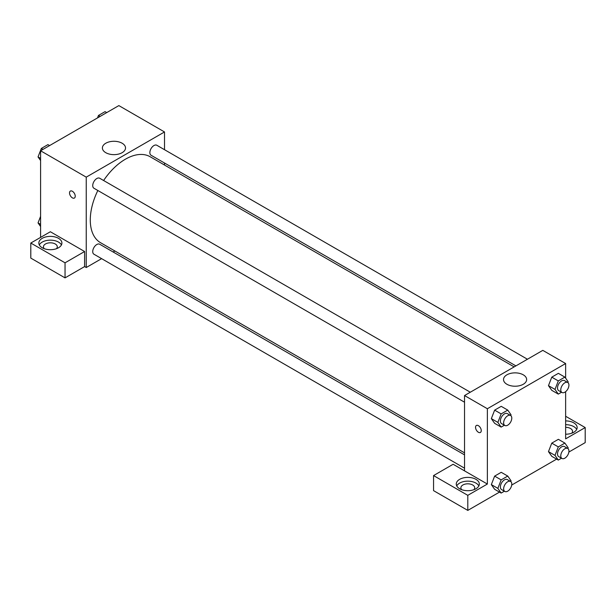 <?xml version="1.0" encoding="UTF-8"?>
<svg xmlns="http://www.w3.org/2000/svg" width="616" height="616" viewBox="0 0 616 616"><rect width="100%" height="100%" fill="white"/><g stroke="black" fill="none" stroke-linecap="round" stroke-linejoin="round"><path stroke-width="0.92" d="M40.587 237.391L40.587 150.781L118.849 105.598L164.511 131.955L164.511 149.703M164.511 163.017L164.511 165.026M105.783 143.235A11.565 6.676 180 0 1 118.388 141.788A11.565 6.676 180 0 1 125.525 147.963A11.565 6.676 180 0 1 113.96 154.639A11.565 6.676 180 0 1 102.395 147.963A11.565 6.676 180 0 1 105.783 143.235M101.609 258.651L86.24 267.521L86.24 177.146L40.587 150.781M86.24 177.146L164.511 131.955M70.363 191.068A4.035 2.333 -120 0 0 69.747 194.294A4.035 2.333 -120 0 0 72.388 197.851A4.035 2.333 60 0 1 69.747 194.302A4.035 2.333 60 0 1 70.363 191.068A4.035 2.333 60 0 1 74.397 193.393A4.035 2.333 60 0 1 74.397 198.052A4.035 2.333 60 0 1 72.38 197.859A4.035 2.333 -120 0 0 74.405 198.052M84.608 251.513L50.366 231.747L30.8 243.043L65.042 262.816L84.608 251.513L84.608 266.582L86.24 267.521M42.211 238.338A11.527 6.661 180 0 1 54.778 236.89A11.527 6.661 180 0 1 61.9 243.043A11.527 6.661 180 0 1 50.366 249.703A11.527 6.661 180 0 1 38.839 243.043A11.527 6.661 180 0 1 42.211 238.338M61.423 244.929A11.527 6.661 0 0 0 42.211 242.103A11.527 6.661 0 0 0 39.309 244.929M44.267 248.695A6.915 3.996 180 0 1 43.451 246.808A6.915 3.996 180 0 1 47.717 243.12A6.915 3.996 180 0 1 55.255 243.982A6.915 3.996 180 0 1 57.288 246.808A6.915 3.996 180 0 1 56.472 248.695M65.042 262.816L65.042 277.878L84.608 266.582M30.8 243.043L30.8 258.104L65.042 277.878M114.884 250.982L113.136 251.99M470.301 392.223L99.692 178.247A5.767 3.326 120 0 0 93.925 181.581A5.767 3.326 120 0 0 93.925 188.234L464.533 402.21M464.533 454.87L99.692 244.229A5.767 3.326 120 0 0 95.249 245.769A5.767 3.326 120 0 0 92.731 251.574A5.767 3.326 120 0 0 93.925 254.208L464.533 468.183M527.435 359.236L156.826 145.261A5.767 3.326 120 0 0 152.383 146.808A5.767 3.326 120 0 0 149.865 152.606A5.767 3.326 120 0 0 151.059 155.247L515.908 365.889M514.16 366.897L150.189 156.764A49.627 28.652 120 0 0 103.611 180.519M97.844 190.498A49.627 28.652 120 0 0 90.282 219.997A49.627 28.652 120 0 0 100.562 242.712L464.533 452.852M464.533 470.863L453.122 464.272L433.556 475.575L467.798 495.341L487.364 484.045L464.533 470.863L464.533 395.549L542.804 350.365L565.634 363.54L565.634 378.185M433.556 475.575L433.556 490.636L467.798 510.402L499.499 492.107M511.711 485.046L556.633 459.12M568.853 452.059L585.2 442.619L585.2 427.558L565.634 438.854L565.634 391.661M565.634 427.335A6.915 3.996 180 0 1 570.524 428.505A6.915 3.996 180 0 1 572.549 431.323A6.915 3.996 180 0 1 571.733 433.21M576.692 429.444A11.527 6.661 0 0 0 565.634 424.67M565.634 420.905A11.527 6.661 180 0 1 577.161 427.558A11.527 6.661 180 0 1 565.634 434.218M461.7 489.689A6.915 3.996 180 0 1 460.876 487.81A6.915 3.996 180 0 1 467.798 483.814A6.915 3.996 180 0 1 474.713 487.81A6.915 3.996 180 0 1 473.897 489.689M478.855 485.924A11.527 6.661 0 0 0 459.644 483.106A11.527 6.661 0 0 0 456.741 485.924M459.644 479.34A11.527 6.661 180 0 1 472.21 477.893A11.527 6.661 180 0 1 479.325 484.045A11.527 6.661 180 0 1 467.798 490.698A11.527 6.661 180 0 1 456.271 484.045A11.527 6.661 180 0 1 459.644 479.34M467.798 495.341L467.798 510.402M565.634 416.262L585.2 427.558M561.53 458.212L558.296 460.075L555.001 455.386L558.296 446.9L551.774 443.135L558.365 439.323L551.774 443.135L548.479 451.62L551.774 456.31L548.471 451.636M561.53 392.23L558.296 394.101L551.774 390.336L548.471 385.655L551.774 377.154L558.365 373.35L551.774 377.154L558.296 380.919L564.887 377.115L568.175 381.805L567.875 382.59M504.396 425.217L501.155 427.088L494.633 423.323L491.337 418.641L494.633 410.14L501.224 406.337L494.633 410.14L501.155 413.906L507.746 410.102L511.041 414.791L510.741 415.577M504.396 491.198L501.155 493.062L497.867 488.373L501.155 479.887L494.633 476.122L501.224 472.31L494.633 476.122L491.345 484.607L494.633 489.297L491.337 484.623M487.364 484.045L487.364 408.731L565.634 363.54M523.261 374.821A11.565 6.676 180 0 1 526.649 379.548A11.565 6.676 180 0 1 515.084 386.224A11.565 6.676 180 0 1 503.518 379.548A11.565 6.676 180 0 1 510.656 373.373A11.565 6.676 180 0 1 523.261 374.821M487.364 408.731L464.533 395.549M476.384 425.471A4.035 2.333 -120 0 0 475.76 428.705A4.035 2.333 -120 0 0 478.401 432.263A4.035 2.333 60 0 1 475.76 428.713A4.035 2.333 60 0 1 476.376 425.479A4.035 2.333 60 0 1 480.411 427.804A4.035 2.333 60 0 1 480.411 432.463A4.035 2.333 60 0 1 478.393 432.263A4.035 2.333 -120 0 0 480.418 432.463M501.155 427.088L497.867 422.399L501.155 413.906M510.595 415.484L507.338 413.606A5.767 3.326 120 0 0 502.895 415.145A5.767 3.326 120 0 0 500.377 420.951A5.767 3.326 120 0 0 501.57 423.592L504.835 425.471A5.767 3.326 120 0 0 510.595 422.145A5.767 3.326 120 0 0 510.595 415.484A5.767 3.326 120 0 0 506.152 417.032A5.767 3.326 120 0 0 503.642 422.83A5.767 3.326 120 0 0 504.835 425.471M494.633 423.323L491.345 418.634L497.867 422.399M507.746 410.102L501.224 406.337M558.296 394.101L555.001 389.412L558.296 380.919M567.736 382.498L564.472 380.619A5.767 3.326 120 0 0 560.029 382.159A5.767 3.326 120 0 0 557.511 387.965A5.767 3.326 120 0 0 558.704 390.606L561.969 392.484A5.767 3.326 120 0 0 567.736 389.158A5.767 3.326 120 0 0 567.736 382.498A5.767 3.326 120 0 0 563.293 384.045A5.767 3.326 120 0 0 560.776 389.843A5.767 3.326 120 0 0 561.969 392.484M551.774 390.336L548.479 385.647L555.001 389.412M564.887 377.115L558.365 373.35M501.155 479.887L507.746 476.076L511.041 480.765L510.741 481.55M510.595 481.466L507.338 479.579A5.767 3.326 120 0 0 502.895 481.127A5.767 3.326 120 0 0 500.377 486.925A5.767 3.326 120 0 0 501.57 489.566L504.835 491.445A5.767 3.326 120 0 0 510.595 488.118A5.767 3.326 120 0 0 510.595 481.466A5.767 3.326 120 0 0 506.152 483.006A5.767 3.326 120 0 0 503.642 488.811A5.767 3.326 120 0 0 504.835 491.445M501.155 493.062L494.633 489.297M497.867 488.373L491.345 484.607M507.746 476.076L501.224 472.31M558.296 446.9L564.887 443.089L568.175 447.778L567.875 448.563M567.736 448.471L564.472 446.592A5.767 3.326 120 0 0 560.029 448.14A5.767 3.326 120 0 0 557.511 453.938A5.767 3.326 120 0 0 558.704 456.579L561.969 458.458A5.767 3.326 120 0 0 567.736 455.132A5.767 3.326 120 0 0 567.736 448.471A5.767 3.326 120 0 0 563.293 450.019A5.767 3.326 120 0 0 560.776 455.825A5.767 3.326 120 0 0 561.969 458.458M558.296 460.075L551.774 456.31M555.001 455.386L548.479 451.62M564.887 443.089L558.365 439.323M40.587 160.545L38.038 156.926L41.334 148.433L47.925 144.629L49.588 145.584M40.587 158.397L38.038 156.926M42.997 149.388L41.334 148.433M97.505 117.918L98.468 115.446L105.059 111.642L106.722 112.597M100.131 116.401L98.468 115.446M40.587 226.519L38.038 222.9L40.587 216.339M40.587 224.37L38.038 222.9"/></g></svg>
